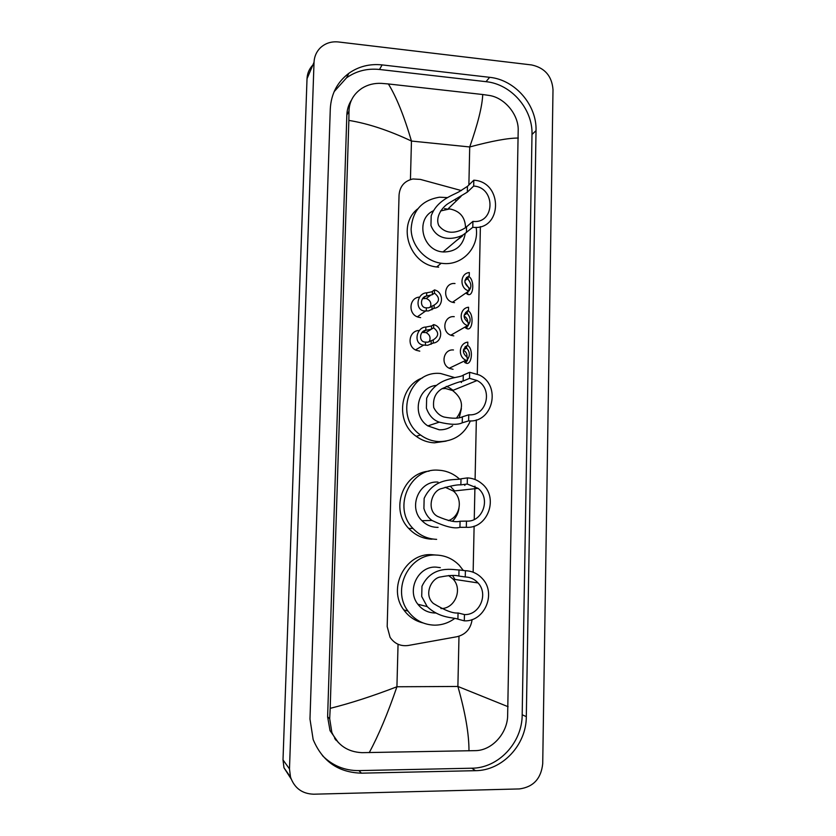 <?xml version="1.0" encoding="UTF-8"?>
<svg xmlns="http://www.w3.org/2000/svg" width="836" height="836" viewBox="0 0 836 836"><rect width="100%" height="100%" fill="white"/><g stroke="black" fill="none" stroke-linecap="round" stroke-linejoin="round"><path stroke-width="1.25" d="M461.347 190.566L420.341 179.395L412.9 178.977C404.488 180.9 399.88 186.24 399.054 194.997L387.183 626.561L390.078 637.335C394.55 643.783 400.622 646.5 408.292 645.476L456.968 636.729C465.715 634.534 470.762 628.808 472.121 619.549M473.145 572.221L474.116 526.157M474.252 519.47L474.952 486.165M475.088 479.53L476.342 419.912M477.293 374.058L480.386 226.65M454.565 302.642L453.018 302.402C442.014 300.239 443.937 282.192 455.003 283.529M453.802 335.884L451.325 335.382C441.053 332.341 443.707 315.433 454.241 316.666M453.039 369.293L449.695 368.467C440.164 364.684 443.435 348.842 453.478 349.97M420.633 317.607L418.188 317.137C407.769 314.315 409.023 297.428 419.641 297.094M419.776 351.141L416.265 350.294C406.359 346.47 409.013 330.178 419.463 330.502M335.706 739.4L334.672 738.679M291.106 778.88L283.979 767.782L283.007 759.903L307.021 78.751C307.282 73.369 309.226 68.803 312.852 65.041M313.74 794.2C302.183 793.834 294.439 788.139 290.51 777.093L289.486 768.911L314.033 62.261C314.315 56.534 316.426 51.707 320.366 47.788C325.329 43.2 331.349 41.267 338.423 41.967L531.675 64.957C544.811 67.862 551.927 76.076 553.004 89.63L542.721 763.676C541.132 778.64 533.347 787.063 519.344 788.933L313.74 794.2M489.635 77.32L382.125 64.905C369.752 63.62 358.665 66.41 348.852 73.296C337.316 82.032 331.129 93.893 330.293 108.858L309.978 719.075L313.155 739.536C322.278 761.303 338.371 772.516 361.455 773.164L475.465 770.677C502.457 770.635 526.419 744.761 526.314 716.651L536.033 130.656C536.963 105.054 515.101 79.775 489.635 77.32L486.019 81.677L379.502 69.472C367.244 68.207 356.261 70.987 346.543 77.821L334.118 91.688M348.727 105.482L350.023 103.894M336.668 740.665L335.675 739.881M322.435 755.629C332.519 765.692 344.672 770.688 358.895 770.604L471.797 768.211C498.538 768.179 522.281 742.577 522.186 714.749L531.999 134.471C532.929 109.108 511.256 84.081 486.019 81.677M351.381 100.236C348.56 104.667 347.045 109.589 346.835 115.013L327.618 716.86L330.042 730.674L338.413 742.64M518.341 138.044C508.121 138.024 491.913 140.991 469.717 146.958C477.889 123.77 482.226 106.287 482.738 94.52L489.112 95.429C504.38 97.593 517.965 113.926 518.215 129.078L507.619 716.713C506.783 733.83 491.913 750.331 475.715 750.634L361.946 752.661C347.724 751.961 337.692 745.21 331.85 732.399L329.687 718.709L330.189 708.353C350.503 703.275 372.751 696.074 396.922 686.764C387.8 713.411 378.572 735.366 369.23 752.64M482.738 94.52L388.385 83.955C396.358 96.861 404.049 115.891 411.458 141.054C388.844 130.406 367.976 123.519 348.863 120.405L330.189 708.353M348.863 120.405L348.988 111.167C349.249 101.574 353.576 93.945 361.988 88.25C367.819 84.635 374.319 83.015 381.488 83.381L388.385 83.955M468.975 750.853C469.048 734.207 465.349 712.742 457.888 686.46L508.1 706.713M434.459 293.133L432.348 294.69L426.653 295.996C419.965 296.874 419.682 308.097 426.35 307.826L428.628 307.815L434.166 305.067C439.851 301.482 439.955 297.501 434.459 293.133L434.532 289.914L431.658 291.848L426.726 292.819C416.15 293.091 414.572 311.818 425.723 310.95L417.342 316.823M430.321 307.387C431.71 303.207 430.352 300.239 426.224 298.483L422.608 298.671M434.532 289.914C444.031 292.098 443.676 307.439 434.083 308.285L428.544 310.919L425.723 310.95M434.083 308.285L434.166 305.067M433.612 327.827L431.261 329.279L425.785 330.251C419.432 330.941 418.533 341.84 425.127 342.07L427.771 342.196L433.309 339.824C439.015 336.176 439.119 332.185 433.612 327.827L433.685 324.587L431.575 325.935L425.869 327.064C416.443 326.97 412.838 344.348 423.685 345.059L415.513 349.918M429.108 341.924C431.01 337.89 429.986 334.776 426.026 332.582L422.128 332.446M433.685 324.587L434.469 324.838C443.393 327.681 442.422 342.185 433.236 343.063L427.687 345.299L423.685 345.059M433.236 343.063L433.309 339.824M468.923 290.876C471.755 287.166 471.462 283.331 468.066 279.381L466.446 278.012L469.257 275.765C463.593 279.318 463.51 283.3 468.996 287.699L468.923 290.928L452.495 302.266M468.463 287.459L464.879 282.223M468.379 276.382C474.764 278.764 473.855 297.24 467.732 294.376L466.112 293.269M469.257 275.765L469.33 272.536C459.779 273.299 459.434 288.733 468.923 290.928M468.181 325.131C471.023 321.264 470.731 317.419 467.314 313.615L465.694 312.413L468.505 310.48C462.83 314.106 462.736 318.098 468.244 322.487L468.17 325.737L465.359 327.754L466.979 328.705C472.967 331.265 474.169 313.113 467.794 310.71M467.742 322.268C467.752 319.467 466.53 317.408 464.074 316.081M468.505 310.48L468.568 307.24C459.319 308.045 458.504 322.884 467.596 325.559L468.17 325.737M467.439 359.564C470.271 355.676 470.01 351.862 466.676 348.131L464.931 347.003M462.966 361.675L464.377 360.995M466.896 357.202C467.293 354.077 466.133 351.747 463.395 350.18M467.533 345.456C473.782 348.518 471.744 365.447 466.227 363.211L464.597 362.427L467.408 360.734L465.997 360.222L449.245 368.248M465.433 346.595L467.742 345.393L467.815 342.143C458.985 342.969 457.564 356.888 465.997 360.222M467.742 345.393C462.141 348.915 461.963 352.896 467.199 357.348L467.408 360.734M440.562 210.954L449.737 208.937C459.936 210.965 465.203 217.203 465.537 227.653M462.444 236.013L456.09 240.904M473.803 180.189L473.678 186.062C495.894 187.274 495.184 224.132 472.915 221.394L472.789 227.298L463.447 234.686C457.491 238.364 438.106 243.725 430.948 225.511L431.188 215.855C436.831 200.253 452.077 195.614 459.1 191.726L467.449 186.365L473.803 180.189C503.387 181.84 502.467 230.893 472.789 227.298M473.678 186.062L467.324 192.134L448.639 203.252C442.317 207.014 434.939 217.026 438.806 225.595C447.856 237.1 460.814 230.82 465.516 227.674L472.915 221.394M433.361 210.787C414.917 219.095 422.326 250.842 443.007 251.939L443.488 251.981C455.745 251.855 462.977 245.763 465.213 233.683M476.112 227.34C479.53 246.933 462.841 265.503 443.216 263.476L441.209 263.256C425.033 261.083 411.416 245.721 411.124 229.168C412.367 210.766 421.835 200.117 439.558 197.202L447.553 197.62M438.649 267.165L436.664 266.956C409.535 264.458 396.64 225.239 417.582 208.969M446.737 208.958L444.522 208.645M454.638 199.699L456.634 200.619M442.035 388.698L445.525 388.5L452.569 390.527C462.925 398.542 464.241 407.717 456.529 418.052M469.665 372.292L469.529 378.342L477.053 380.526C493.522 388.594 486.834 416.527 468.745 414.792L468.62 420.884L462.235 422.817C457.815 424.991 450.165 424.772 439.276 422.149C433.33 420.174 429.035 415.513 426.402 408.156L426.653 398.218C437.009 375.813 458.933 378.729 463.29 375.103L469.665 372.292L479.352 375.03C501.59 385.511 492.937 423.173 468.62 420.884M469.529 378.342L463.154 381.049C459.048 381.728 452.036 384.257 442.139 388.625C435.462 392.606 432.672 398.929 433.738 407.592C436.371 412.639 439.809 415.785 444.041 417.028C452.579 418.679 458.692 418.617 462.371 416.83L468.745 414.792M436.11 385.406C417.289 387.214 411.396 415.555 427.823 425.89L439.255 429.798C444.188 429.965 448.639 428.607 452.621 425.733M470.396 420.895C464.273 434.542 453.802 441.439 438.973 441.617C432.243 441.272 426.099 439.067 420.539 435.002C393.599 416.861 409.191 370.024 440.593 373.493L454.774 377.621M446.11 441.126L434.396 442.829C427.76 442.505 421.699 440.332 416.213 436.319C395.229 421.992 399.284 385.929 422.567 377.851M459.277 417.613L461.399 408.647M453.122 390.297L449.245 387.695M448.42 387.277L446.278 386.399M460.803 381.874L461.524 382.522M445.16 487.242L453.363 491.056C463.248 498.893 460.27 516.794 448.378 520.609M467.387 477.899L467.251 484.054L478.098 488.349C491.098 498.517 482.727 522.333 466.457 521.11L466.321 527.307L459.936 527.317C454.491 529.01 445.16 526.722 431.951 520.452C428.126 517.693 425.451 513.691 423.904 508.445L424.155 498.34C434.595 475.956 456.644 480.679 461.002 478.809L467.387 477.899C472.685 478.15 477.419 479.989 481.578 483.417C499.176 496.803 488.182 528.906 466.321 527.307M467.251 484.054L460.866 484.859C457.125 484.598 450.761 485.82 441.795 488.527C431.407 490.439 426.099 510.556 437.625 516.429C448.117 520.953 455.599 522.563 460.072 521.236L466.457 521.11M438.001 482.09C419.087 480.47 407.769 507.306 421.929 520.692C426.12 524.893 431.115 527.119 436.925 527.359L438.095 527.359M436.643 539.356C427.384 538.99 419.494 535.353 412.984 528.457C392.199 507.63 409.87 467.669 438.294 470.187C445.389 470.522 451.774 472.894 457.449 477.304L459.445 479.007M432.066 539.199C422.932 538.833 415.147 535.249 408.731 528.457C389.827 509.417 403.077 472.768 429.077 471.18M452.558 521.11C456.048 517.568 458.201 513.304 458.995 508.319M454.659 490.91L451.074 487.127M464.21 484.441L464.9 485.444M448.598 575.523L453.154 579.16C462.945 589.296 454.888 608.859 440.927 608.566M465.391 570.716L465.255 576.965C470.313 577.143 474.576 579.139 478.046 582.943C488.726 594.009 479.624 615.39 464.44 614.564L464.304 620.845L457.909 619.142C453.248 617.187 439.976 618.661 427.196 606.612L421.71 596.496L421.971 586.266C432.473 563.892 454.638 570.236 458.995 569.933L465.391 570.716C472.016 570.957 477.628 573.538 482.226 578.481C496.709 593.132 484.692 621.921 464.304 620.845M465.255 576.965L458.859 576.067C455.296 574.98 449.277 575.262 440.823 576.924C431.867 577.519 423.079 594.469 433.372 603.456C444.825 610.405 453.049 613.582 458.044 612.966L464.44 614.564M440.321 567.644L435.974 567.111C418.251 565.941 406.338 590.101 417.864 604.25C422.243 609.852 427.927 612.767 434.887 612.997L435.755 612.987M454.721 618.441C448.692 622.893 441.983 625.129 434.595 625.161C423.601 624.805 414.74 620.124 407.999 611.095C391.123 589.244 409.588 553.223 436.267 555.062C445.264 555.397 452.934 558.814 459.298 565.324L463.322 570.465M423.047 622.935C415.116 621.002 408.7 616.654 403.788 609.893C387.152 588.356 405.376 552.857 431.69 554.676L435.755 555.02M454.993 579.442L452.537 575.492M468.881 184.965L469.717 146.958L411.458 141.054L410.434 179.562M458.985 636.248L457.888 686.46L396.922 686.764L398.051 644.263M289.486 768.911L283.007 759.903M314.033 62.261L307.021 78.751M358.895 770.604L361.455 773.164M379.502 69.472L382.125 64.905M531.999 134.471L536.033 130.656M522.186 714.749L526.314 716.651M471.797 768.211L475.465 770.677M327.618 716.86L329.687 718.709M346.835 115.013L348.988 111.167M426.266 311.002L426.35 307.826M426.653 295.996L426.726 292.819M432.348 294.69L432.431 291.492M431.982 309.748L432.055 306.54M425.409 345.341L425.493 342.143M425.785 330.251L425.869 327.064M431.501 329.154L431.575 325.935M431.125 344.296L431.209 341.067M468.118 276.57L468.066 279.381M467.794 291.691L467.732 294.376M467.376 310.898L467.314 313.615M467.031 326.385L466.979 328.705M466.613 345.822L466.561 348.048M466.269 361.277L466.227 363.211M431.188 215.855L430.948 225.511M466.551 226.849L466.425 232.659M467.449 186.365L467.324 192.134M426.653 398.218L426.402 408.156M462.371 416.83L462.235 422.817M463.29 375.103L463.154 381.049M424.155 498.34L423.904 508.445M460.072 521.236L459.936 527.317M461.002 478.809L460.866 484.859M421.971 586.266L421.71 596.496M458.044 612.966L457.909 619.142M458.995 569.933L458.859 576.067M290.51 777.093L283.979 767.782M346.543 77.821L348.852 73.296M330.042 730.674L331.85 732.399M425.524 296.446L422.702 298.546M426.224 298.483L430.655 295.212M426.161 330.136L422.817 332.268M426.026 332.582L431.251 329.279M464.91 280.603L467.366 278.858M466.467 277.385L466.446 278.012M464.179 315.141L467.021 313.406M467.596 325.559L450.844 335.194M465.38 326.834L465.359 327.754M463.489 349.761L466.676 348.131M463.437 234.697L443.007 251.939M441.209 263.256L436.664 266.956M461.054 196.376L448.033 208.875M477.053 380.526L452.569 390.527M439.276 422.149L427.823 425.89M420.539 435.002L416.213 436.319M478.098 488.349L453.363 491.056M431.951 520.452L421.929 520.692M412.984 528.457L408.731 528.457M478.046 582.943L453.154 579.16M427.196 606.612L417.864 604.25M407.999 611.095L403.788 609.893"/></g></svg>
